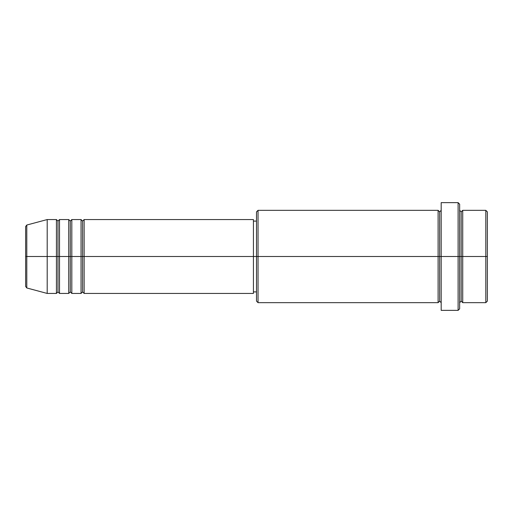 <?xml version="1.0" encoding="UTF-8"?>
<svg xmlns="http://www.w3.org/2000/svg" width="513" height="513" viewBox="0 0 513 513"><rect width="100%" height="100%" fill="white"/><g stroke="black" fill="none" stroke-linecap="round" stroke-linejoin="round"><path stroke-width="0.77" d="M25.65 256.5L25.65 286.485L25.65 256.5L25.65 286.485L26.791 287.966L26.791 256.5L26.791 287.966L26.791 256.5L25.65 256.5L25.65 226.515L25.65 256.5L47.196 256.5L26.791 256.5L26.791 225.034L26.791 256.5L26.791 225.034L25.65 226.515L25.65 256.5M459.648 210.33L461.187 211.869L462.726 210.33L462.726 256.5L485.811 256.5L485.811 302.67L485.811 256.5L487.35 256.5L487.35 211.869L487.35 301.131L487.35 256.5L462.726 256.5L462.726 210.33L462.726 256.5L459.648 256.5L459.648 308.826L459.648 256.5L439.641 256.5L439.641 211.869L439.641 256.5L258.039 256.5L258.039 302.67L258.039 256.5L253.422 256.5L253.422 293.436L253.422 256.5L84.132 256.5L84.132 219.564L84.132 256.5L82.593 256.5L82.593 221.103L82.593 256.5L81.054 256.5L81.054 219.564L81.054 256.5L71.82 256.5L71.82 219.564L71.82 256.5L70.281 256.5L70.281 221.103L70.281 256.5L68.742 256.5L68.742 219.564L68.742 256.5L59.508 256.5L59.508 219.564L59.508 256.5L57.969 256.5L57.969 221.103L57.969 256.5L56.43 256.5L56.43 219.564L56.43 256.5L47.196 256.5L47.196 293.436L47.196 256.5L56.43 256.5L56.43 219.564L47.196 219.564L47.196 256.5L47.196 219.564L26.791 225.034M84.132 293.436L82.593 291.897L81.054 293.436L81.054 256.5L82.593 256.5L82.593 221.103L82.593 291.897L82.593 256.5L82.593 291.897L82.593 256.5L84.132 256.5L84.132 293.436L253.422 293.436M71.82 293.436L70.281 291.897L68.742 293.436L68.742 256.5L70.281 256.5L70.281 221.103L70.281 291.897L70.281 256.5L70.281 291.897L70.281 256.5L71.82 256.5L71.82 293.436L81.054 293.436M59.508 293.436L57.969 291.897L56.43 293.436L56.43 256.5L57.969 256.5L57.969 221.103L57.969 291.897L57.969 256.5L57.969 291.897L57.969 256.5L59.508 256.5L59.508 293.436L68.742 293.436M56.43 219.564L57.969 221.103L59.508 219.564L59.508 256.5L68.742 256.5L68.742 219.564L70.281 221.103L71.82 219.564L71.82 256.5L81.054 256.5L81.054 219.564L82.593 221.103L84.132 219.564L84.132 256.5L253.422 256.5L253.422 219.564L253.422 256.5L256.5 256.5L256.5 301.131L256.5 211.869L256.5 256.5L438.102 256.5L438.102 210.33L438.102 256.5L438.102 210.33L258.039 210.33L258.039 256.5L258.039 210.33L256.5 211.869M441.18 302.67L439.641 301.131L438.102 302.67L438.102 256.5L439.641 256.5L439.641 301.131L439.641 211.869L439.641 256.5L441.18 256.5L441.18 310.365L441.18 202.635L441.18 256.5L458.109 256.5L458.109 310.365L458.109 202.635L458.109 256.5L461.187 256.5L461.187 211.869L461.187 301.131L461.187 256.5L461.187 301.131L461.187 256.5L462.726 256.5L462.726 302.67L485.811 302.67L487.35 301.131M485.811 256.5L485.811 210.33L485.811 256.5M459.648 204.174L459.648 256.5L459.648 204.174L458.109 202.635L441.18 202.635M438.102 256.5L438.102 302.67L438.102 256.5M462.726 256.5L462.726 302.67L462.726 256.5M56.43 256.5L56.43 293.436L56.43 256.5M59.508 256.5L59.508 293.436L59.508 256.5M68.742 256.5L68.742 293.436L68.742 256.5M71.82 256.5L71.82 293.436L71.82 256.5M81.054 256.5L81.054 293.436L81.054 256.5M84.132 256.5L84.132 293.436L84.132 256.5M438.102 302.67L258.039 302.67L256.5 301.131M441.18 310.365L458.109 310.365L459.648 308.826M441.18 210.33L439.641 211.869L438.102 210.33M256.5 291.897L253.422 291.897M56.43 293.436L47.196 293.436L26.791 287.966M68.742 219.564L59.508 219.564M487.35 211.869L485.811 210.33L462.726 210.33M256.5 221.103L253.422 221.103M253.422 219.564L84.132 219.564M81.054 219.564L71.82 219.564M462.726 302.67L461.187 301.131L459.648 302.67"/></g></svg>

